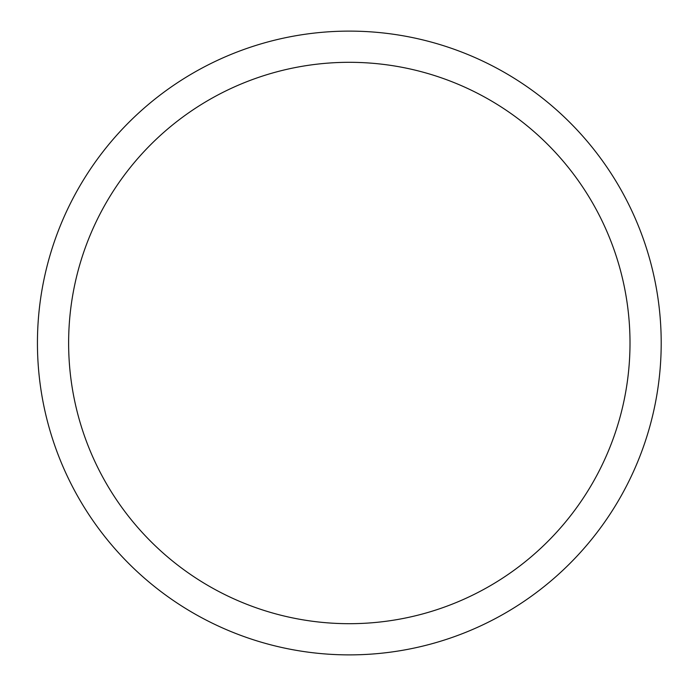<?xml version="1.0" encoding="UTF-8"?>
<svg xmlns="http://www.w3.org/2000/svg" width="686" height="686" viewBox="0 0 686 686"><rect width="100%" height="100%" fill="white"/><g stroke="black" fill="none" stroke-linecap="round" stroke-linejoin="round"><path stroke-width="1.03" d="M68.626 343A280.685 280.685 0 0 1 489.658 99.916A280.685 280.685 0 0 1 489.658 586.084A280.685 280.685 0 0 1 68.626 343M37.438 343A311.873 311.873 0 0 1 505.256 72.905A311.873 311.873 0 0 1 505.256 613.095A311.873 311.873 0 0 1 37.438 343"/></g></svg>
